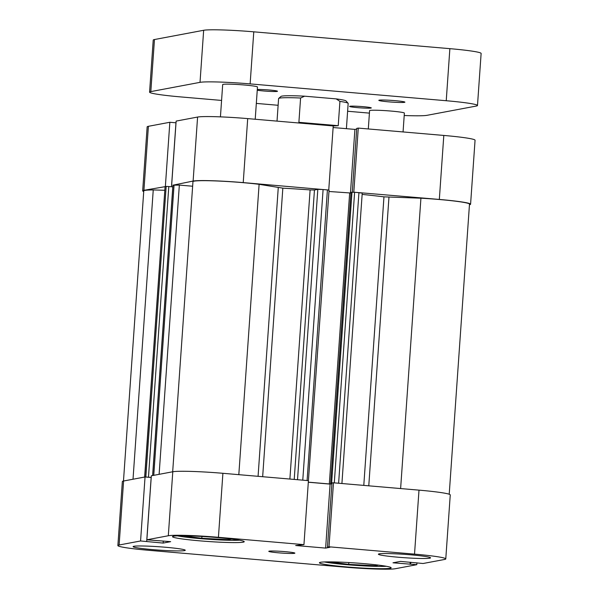 <?xml version="1.0" encoding="UTF-8"?>
<svg xmlns="http://www.w3.org/2000/svg" width="599" height="599" viewBox="0 0 599 599"><rect width="100%" height="100%" fill="white"/><g stroke="black" fill="none" stroke-linecap="round" stroke-linejoin="round"><path stroke-width="0.9" d="M255.219 119.253L257.473 86.997A17.431 1.123 -176 0 0 244.31 84.991A17.431 1.123 -176 0 0 222.686 84.571L220.432 116.865M403.06 131.945L404.377 113.091A17.431 1.123 -176 0 0 391.214 111.077A17.431 1.123 -176 0 0 369.59 110.658L368.31 128.957M395.041 100.654A13.073 0.839 -176 0 0 378.823 100.34A13.073 0.839 -176 0 0 388.691 101.845A13.073 0.839 -176 0 0 404.909 102.167A13.073 0.839 -176 0 0 395.041 100.654M257.248 90.202A10.894 0.704 -176 0 0 263.972 90.996A10.894 0.704 -176 0 0 277.487 91.258A10.894 0.704 -176 0 0 269.265 90A10.894 0.704 -176 0 0 257.3 89.491M363.091 106.667A10.894 0.704 -176 0 0 349.576 106.405A10.894 0.704 -176 0 0 357.805 107.663A10.894 0.704 -176 0 0 371.313 107.925A10.894 0.704 -176 0 0 363.091 106.667M404.205 115.502A41.406 2.666 -176 0 0 427.05 115.315L476.242 106.06A41.406 2.666 -176 0 0 477.485 105.506A41.406 2.666 -176 0 0 446.233 100.729L449.871 48.661L253.774 31.829L250.135 83.897L446.233 100.729M250.135 83.897A41.406 2.666 -176 0 0 200.021 82.348L203.66 30.279L154.46 39.534L150.821 91.602L200.021 82.348M150.821 91.602A41.406 2.666 -176 0 0 149.578 92.149A41.406 2.666 -176 0 0 180.831 96.926L221.578 100.43M256.327 103.41L278.131 105.282M347.615 111.249L369.418 113.121M449.871 48.661A41.406 2.666 4 0 1 481.124 53.446L477.485 105.506M149.578 92.149L153.224 40.081A41.406 2.666 4 0 1 154.46 39.534M203.66 30.279A41.406 2.666 4 0 1 253.774 31.829M386.385 566.295A34.869 2.246 4 0 1 346.963 564.707A34.869 2.246 4 0 1 324.329 561.952M239.488 540.201A34.869 2.246 4 0 1 200.066 538.613A34.869 2.246 4 0 1 177.431 535.865M398.125 557.22A26.154 1.685 -176 0 0 430.561 557.849A26.154 1.685 -176 0 0 410.824 554.831A26.154 1.685 -176 0 0 378.388 554.202A26.154 1.685 -176 0 0 398.125 557.22M152.835 549.635A26.154 1.685 -176 0 0 185.263 550.271A26.154 1.685 -176 0 0 165.526 547.254A26.154 1.685 -176 0 0 133.09 546.617A26.154 1.685 -176 0 0 152.835 549.635M278.655 552.832A13.073 0.839 -176 0 0 294.873 553.147A13.073 0.839 -176 0 0 285.004 551.642A13.073 0.839 -176 0 0 268.786 551.327A13.073 0.839 -176 0 0 278.655 552.832M346.551 566.924A35.955 2.314 -176 0 0 391.147 567.792A35.955 2.314 -176 0 0 364.005 563.637A35.955 2.314 -176 0 0 319.409 562.775A35.955 2.314 -176 0 0 346.551 566.924M199.647 540.83A35.955 2.314 -176 0 0 244.242 541.698A35.955 2.314 -176 0 0 217.1 537.55A35.955 2.314 -176 0 0 172.505 536.682A35.955 2.314 -176 0 0 199.647 540.83M416.926 562.805L416.799 564.685L395.34 568.721A41.406 2.666 -176 0 1 345.226 567.171L149.129 550.339A41.406 2.666 -176 0 1 117.876 545.554A41.406 2.666 -176 0 1 119.119 545.008L140.57 540.972L163.153 543.076L170.663 541.661L146.86 539.789L151.33 475.793L172.789 471.757A41.406 2.666 4 0 1 222.903 473.3L308.425 480.645L303.948 544.641L295.689 545.524L325.631 548.1L329.914 547.291L327.466 547.082L329.001 546.797L414.523 554.135L419.001 490.139A41.406 2.666 4 0 1 450.253 494.916L445.776 558.919A41.406 2.666 -176 0 0 414.523 554.135M327.466 547.082L331.943 483.086L333.478 482.794L419.001 490.139M333.478 482.794L329.001 546.797M222.903 473.3L218.425 537.303A41.406 2.666 -176 0 0 168.312 535.753L146.86 539.789M117.876 545.554L122.353 481.559A41.406 2.666 4 0 1 123.589 481.004L119.119 545.008M146.688 541.496L151.165 477.5L145.048 476.969L123.589 481.004M308.313 482.232L330.101 484.104L331.891 483.767M445.776 558.919A41.406 2.666 -176 0 1 444.54 559.466L423.081 563.502L400.499 561.398L392.989 562.805L416.799 564.685M218.425 537.303L303.948 544.641M145.048 476.969L140.57 540.972M163.295 541.032L163.153 543.076M330.101 484.104L325.631 548.1M410.21 562.229L410.068 564.273M410.817 562.281L410.682 564.161M231.581 539.04L228.361 539.647L228.429 538.666M228.361 539.647L201.811 538.284L182.897 535.783M201.811 538.284L201.938 536.464M378.486 565.127L375.266 565.733L375.333 564.752M375.266 565.733L348.708 564.378L329.802 561.877M348.708 564.378L348.835 562.551M166.724 186.386L143.917 190.31A41.406 2.666 -176 0 0 142.674 190.856A41.406 2.666 -176 0 0 143.723 191.538M165.376 186.274L169.846 122.271L148.395 126.307L143.917 190.31M328.417 190.01L243.231 182.605A41.406 2.666 -176 0 0 193.118 181.055L172.916 185.196M328.754 189.943L333.231 125.947L247.701 118.602L243.231 182.605M469.451 204.746A41.406 2.666 -176 0 0 470.582 204.214A41.406 2.666 -176 0 0 439.329 199.437L353.462 192.159M171.494 186.723L175.964 122.795L169.846 122.271M193.118 181.055L197.588 117.052L176.136 121.088L171.658 185.091M197.588 117.052A41.406 2.666 4 0 1 247.701 118.602M356.697 129.07L354.908 129.406L333.119 127.535M439.329 199.437L443.807 135.441L358.277 128.096L356.742 128.388L352.287 192.137M443.807 135.441A41.406 2.666 4 0 1 475.059 140.218L470.582 204.214M142.674 190.856L147.152 126.861A41.406 2.666 4 0 1 148.395 126.307M358.277 128.096L353.807 192.099M350.452 193.11L354.908 129.406M346.402 128.673L348.161 103.432A34.869 2.246 -176 0 0 348.101 103.283A34.869 2.246 -176 0 0 339.925 101.396L338.225 125.693L333.231 125.955M300.593 98.019L304.629 96.184A32.69 2.104 4 0 0 280.998 96.417L278.677 98.431A34.869 2.246 -176 0 1 300.593 98.019L298.894 122.316L305.37 123.559M278.677 98.431A34.869 2.246 -176 0 0 278.595 98.565L277.023 121.125M304.629 96.184L336.189 98.887A32.69 2.104 4 0 1 346.08 100.969L348.101 103.283M336.189 98.887L339.925 101.396M298.894 122.316L338.225 125.693M362.14 194.398A122.039 7.854 4 0 1 383.966 196.846L420.925 198.202A40.313 2.591 4 0 1 469.496 204.139L449.213 494.235M172.677 471.772L192.96 181.684A40.313 2.591 4 0 1 216.314 180.958A40.313 2.591 4 0 1 259.112 184.312L282.833 188.161A122.039 7.854 4 0 1 310.11 189.913L314.453 190.003L294.214 479.425M123.476 481.027L143.767 190.931A40.313 2.591 4 0 1 153.247 189.928L133.015 479.237M153.247 189.928L164.695 190.28M144.636 477.051L165.077 186.618L144.771 477.021M145.834 477.036L166.163 186.409L165.077 186.618M166.163 186.409L172.804 186.836M172.976 185.196L179.341 185.091L192.646 186.229M297.516 479.709L317.814 189.366L314.453 190.003M317.814 189.366L323.093 189.531L302.772 480.158M307.092 480.533L327.413 189.905L323.093 189.531M327.413 189.905L329.061 190.153L308.418 480.757M328.963 191.485L350.924 193.02M331.936 483.161L330.641 483.049L350.969 192.346L354.615 192.242L362.23 193.11L341.917 483.52M333.134 482.861L331.651 482.854L351.98 192.159M330.641 483.049L331.651 482.854M308.32 482.158L329.315 483.962L331.913 483.468M168.798 186.491L148.47 477.193L151.218 477.433M148.47 477.193L146.396 477.089M420.925 198.202L400.619 488.559M259.112 184.312L238.814 474.67M349.644 193.26L329.315 483.962M168.312 535.753L172.789 471.757M388.961 197.213L368.774 485.826M282.833 188.161L262.661 476.714M363.788 485.4L383.966 196.846M289.886 479.058L310.11 189.913M258.072 476.325L278.258 187.712M354.615 192.242L334.294 482.869M338.615 483.236L358.936 192.608M179.341 185.091L159.117 474.326M172.984 185.128L152.678 475.539M153.763 475.329L174.069 184.926M152.61 475.546L172.916 185.158"/></g></svg>
